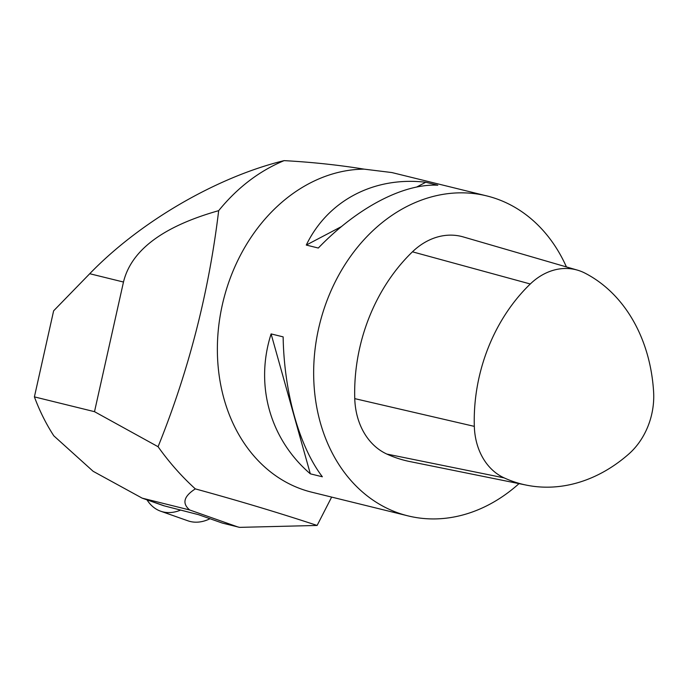 <?xml version="1.0" encoding="UTF-8"?>
<svg xmlns="http://www.w3.org/2000/svg" width="688" height="688" viewBox="0 0 688 688"><rect width="100%" height="100%" fill="white"/><g stroke="black" fill="none" stroke-linecap="round" stroke-linejoin="round"><path stroke-width="1.03" d="M486.726 195.899L391.893 172.559L364.15 169.145A164.767 131.589 103.8 0 0 219.988 316.944A164.767 131.589 103.8 0 0 311.69 492.178L407.975 515.871A164.767 131.589 -76.2 0 1 319.576 324.435A164.767 131.589 -76.2 0 1 486.726 195.899A164.767 131.589 -76.2 0 1 566.422 266.927M519.01 483.638A164.767 131.589 -76.2 0 1 407.975 515.871M318.312 248.033C357.106 207.767 403.331 183.464 437.8 185.21L425.769 182.251C374.005 176.24 327.78 200.552 306.28 245.066L318.312 248.033M322.362 476.784C299.228 446.409 284.049 392.28 283.138 336.871L271.106 333.912C254.723 385.056 269.902 439.193 310.322 473.826L322.362 476.784M284.118 160.631C259.161 171.028 237.351 187.704 218.672 210.666C162.953 226.412 131.219 250.2 123.479 282.028L94.505 411.673L34.4 396.881L53.63 310.821L89.732 273.721C139.905 221.76 216.797 177.031 284.118 160.631C311.819 162.144 338.496 164.982 364.15 169.145M142.063 498.112L162.703 505.379A46.13 31.184 109.4 0 0 164.458 505.921L198.531 514.684L222.353 523.078L239.587 527.369L317.116 525.451L331.642 497.089M317.116 525.451C279.44 512.99 238.839 500.795 195.323 488.884C181.675 476.492 169.257 462.439 158.068 446.718C188.658 371.056 208.86 292.366 218.672 210.666M238.28 527.103L189.673 509.971L142.175 498.146L93.147 471.306L53.819 435.831C46.079 423.911 39.612 410.925 34.4 396.881M195.323 488.884C183.739 496.349 181.856 503.375 189.673 509.971M158.068 446.718L94.505 411.673M310.322 473.826L271.106 333.912M306.28 245.066L341.472 226.567M416.661 187.033L425.769 182.251M147 499.849A52.305 35.355 -70.6 0 0 160.657 511.201A52.305 35.355 -70.6 0 0 180.634 510.083M209.995 518.726A52.305 35.355 109.4 0 1 187.91 520.807L160.657 511.201M530.285 283.989A159.797 127.615 103.8 0 0 474.324 426.371A65.059 51.961 103.8 0 0 504.132 477.876A159.797 127.615 103.8 0 0 526.466 485.143A159.797 127.615 103.8 0 0 628.729 454.071A65.059 51.961 103.8 0 0 653.6 391.713A159.797 127.615 103.8 0 0 584.963 273.127A65.059 51.961 103.8 0 0 577.481 270.143A65.059 51.961 103.8 0 0 530.285 283.989L412.456 251.817A164.767 131.589 103.8 0 0 354.759 398.627A70.021 55.926 103.8 0 0 386.845 454.063A164.767 131.589 103.8 0 0 409.867 461.562L526.466 485.143M577.481 270.143L463.256 236.921A70.021 55.926 103.8 0 0 412.456 251.817M123.479 282.028L89.732 273.721M164.458 505.921L144.196 498.774M504.132 477.876L386.845 454.063M474.324 426.371L354.759 398.627"/></g></svg>
